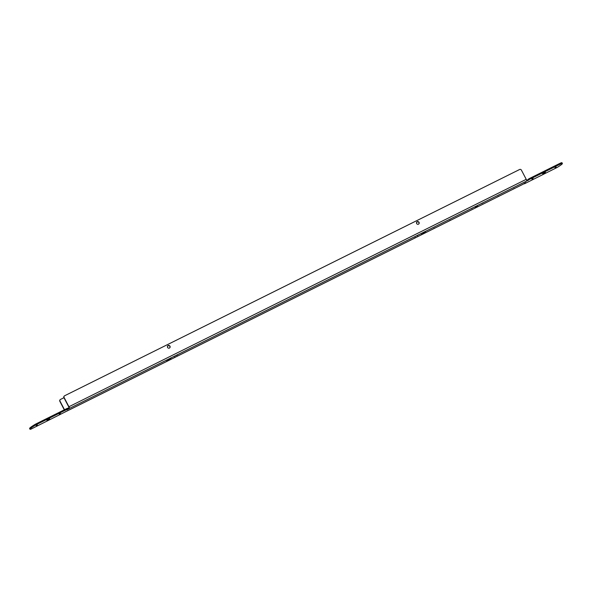 <?xml version="1.0" encoding="UTF-8"?>
<svg xmlns="http://www.w3.org/2000/svg" width="592" height="592" viewBox="0 0 592 592"><rect width="100%" height="100%" fill="white"/><g stroke="black" fill="none" stroke-linecap="round" stroke-linejoin="round"><path stroke-width="0.89" d="M531.927 179.124L533.096 178.525L531.927 179.124M542.649 173.789L545.454 172.361L542.649 173.789M554.985 167.654L556.154 167.055L554.985 167.654M171.021 358.219L168.572 359.47L171.021 358.219M169.12 359.921L166.663 361.172L169.12 359.921M425.67 231.583L423.221 232.834L425.67 231.583M423.768 233.285L421.312 234.536L423.768 233.285M60.443 413.586L59.274 414.185L60.443 413.586M477.566 205.89L474.999 207.2L477.566 205.89M482.843 202.96L481.673 203.552L482.843 202.96M472.46 208.118L471.291 208.717L472.46 208.118M514.722 188.249L513.434 188.907L514.722 188.249M499.211 195.959L497.576 196.796L499.211 195.959M450.786 220.046L449.143 220.883L450.786 220.046M434.928 227.927L433.64 228.586L434.928 227.927M37.385 425.056L36.216 425.655L37.385 425.056M49.721 418.921L46.916 420.35L49.721 418.921M416.82 221.978A1.406 1.347 -131.8 0 1 418.685 224.065M418.485 224.183A1.406 1.347 -131.8 0 1 416.901 221.896A1.406 1.347 -131.8 0 1 418.951 222.185A1.406 1.347 -131.8 0 1 418.485 224.183M167.758 345.832A1.406 1.347 -131.8 0 1 169.63 347.918M169.43 348.044A1.406 1.347 -131.8 0 1 167.839 345.75A1.406 1.347 -131.8 0 1 169.897 346.046A1.406 1.347 -131.8 0 1 169.43 348.044M36.423 424.59L67.962 408.909L67.584 408.199L36.053 423.879L36.423 424.59L35.305 425.204A20.727 1.48 152.4 0 0 30.481 428.49A20.727 1.48 152.4 0 0 29.97 429.207A20.727 1.48 152.4 0 0 30.814 429.215L65.742 411.662A1.606 0.437 63.6 0 1 65.719 411.684A1.606 0.437 63.6 0 1 65.46 411.618M36.053 423.879L34.935 424.494A20.727 1.48 152.4 0 0 30.111 427.779A20.727 1.48 152.4 0 0 29.6 428.504L29.97 429.207M417.767 235.357L417.086 235.831L417.826 235.461M176.564 355.444L177.637 354.778L176.564 355.444M174.211 357.546L175.284 356.88L174.211 357.546M415.414 237.459L414.733 237.932L415.473 237.57M522.98 184.282A1.606 0.437 -116.4 0 0 523.017 184.267L525.755 182.602L524.416 183.801L524.238 183.468M562.4 163.496L562.03 162.793A20.727 1.48 -27.6 0 0 561.186 162.785L560.335 163.155L560.713 163.866L561.564 163.496A20.727 1.48 -27.6 0 1 562.4 163.496A20.727 1.48 -27.6 0 1 557.065 167.506L524.416 183.801M560.335 163.155L528.804 178.836L529.174 179.546L526.628 181.048A1.606 0.437 -116.4 0 0 526.221 179.324L521.397 170.104A1.339 1.288 48.2 0 0 519.628 169.49L64.639 395.759A1.339 1.288 48.2 0 0 64.099 397.513L68.924 406.741A1.606 0.437 63.6 0 1 69.331 408.458L66.896 409.856L67.962 408.909M560.713 163.866L529.174 179.546M528.804 178.836L527.738 179.79L528.108 180.501M527.738 179.79L526.628 180.338M64.284 396.018A1.339 1.288 48.2 0 0 63.936 397.661L68.753 406.889L68.961 407.747L67.762 408.532M60.014 401.169L59.844 401.317A1.339 1.288 -131.8 0 1 60.103 399.748L60.273 399.6A1.339 1.288 -131.8 0 0 60.014 401.169L64.491 409.738M59.844 401.317L64.291 409.834M60.273 399.6A1.339 1.288 -131.8 0 1 60.547 399.415L63.958 397.713M417.834 221.734L416.568 222.363M168.779 345.587L167.506 346.216M65.719 411.684L523.017 184.267A1.606 0.437 -116.4 0 0 523.039 184.253L65.742 411.662M561.186 162.785L561.564 163.496M68.65 408.021L69.02 408.732M67.791 408.517L68.161 409.227M34.935 424.494L35.305 425.204M68.924 406.741L526.221 179.324M526.628 181.048L69.331 408.458"/></g></svg>
